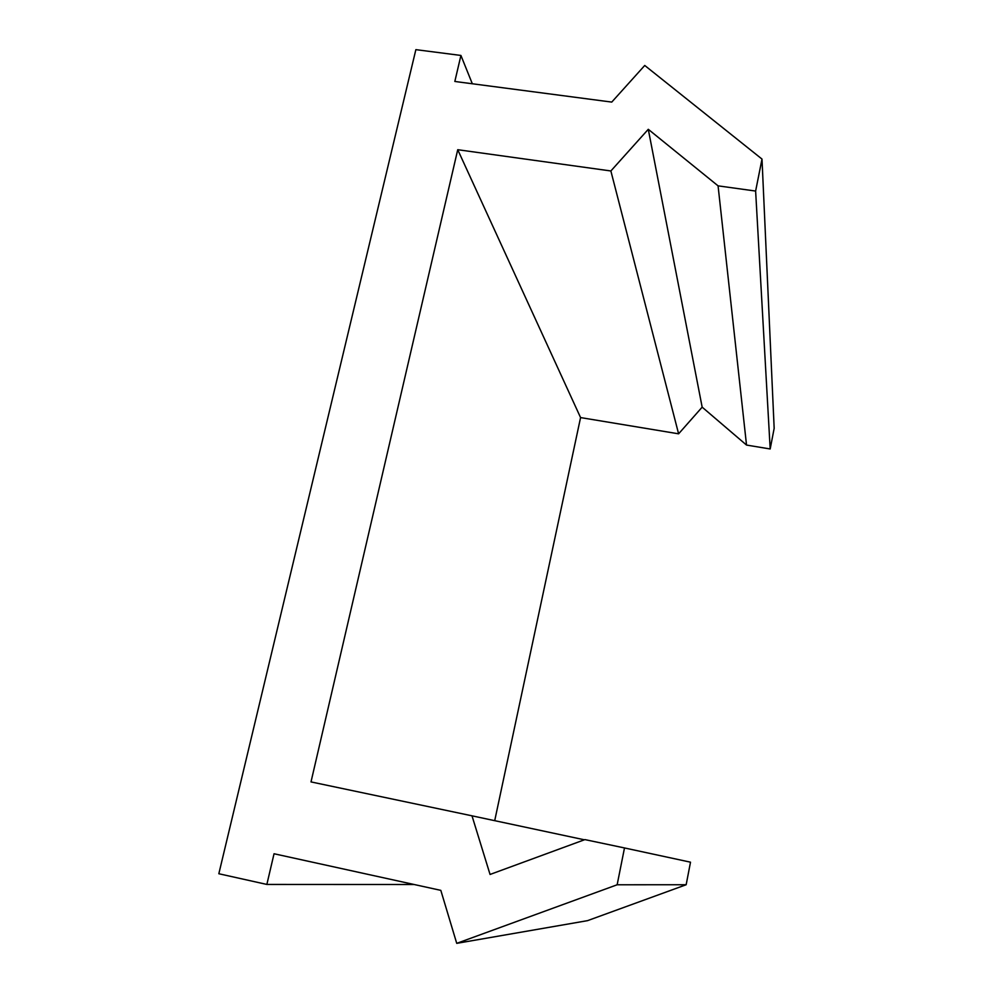 <?xml version="1.0" encoding="UTF-8"?>
<svg xmlns="http://www.w3.org/2000/svg" width="993" height="993" viewBox="0 0 993 993"><rect width="100%" height="100%" fill="white"/><g stroke="black" fill="none" stroke-linecap="round" stroke-linejoin="round"><path stroke-width="1.49" d="M415.868 49.65L460.926 55.447L454.831 81.463L611.75 102.093L644.742 65.464L762.003 159.079L755.623 191.053L718.076 185.852L648.28 129.301L610.869 170.97L457.736 149.707L311.008 781.913L471.998 815.824L490.058 874.461L584.927 839.606L624.498 847.948L617.149 884.775L456.73 943.35L440.818 890.361L274.043 853.757L266.856 884.44L218.832 873.741L415.868 49.65M472.333 83.772L460.926 55.447M755.623 191.053L770.183 448.973L774.168 428.318L762.003 159.079M770.183 448.973L746.525 445.063L718.076 185.852M746.525 445.063L702.163 407.155L648.28 129.301M702.163 407.155L678.604 433.817L610.869 170.97M678.604 433.817L580.57 417.581L457.736 149.707M580.57 417.581L494.713 820.665M584.405 839.805L471.998 815.824M617.149 884.775L686.163 884.738L690.507 862.185L624.498 847.948M686.163 884.738L587.546 920.648L456.73 943.35M414.143 884.502L266.856 884.44"/></g></svg>
